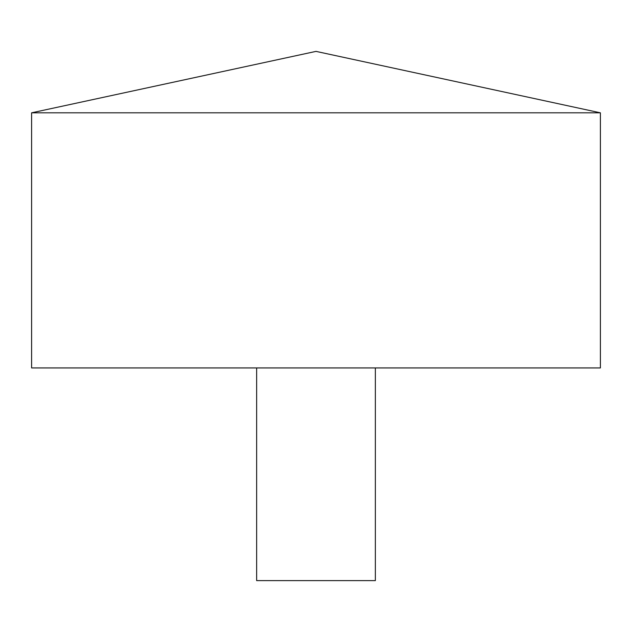 <?xml version="1.0" encoding="UTF-8"?>
<svg xmlns="http://www.w3.org/2000/svg" width="632" height="632" viewBox="0 0 632 632"><rect width="100%" height="100%" fill="white"/><g stroke="black" fill="none" stroke-linecap="round" stroke-linejoin="round"><path stroke-width="0.95" d="M600.4 112.82L31.6 112.82L31.6 367.935L600.4 367.935L600.4 112.82L316 51.382L31.6 112.82M375.353 367.935L375.353 580.618L256.647 580.618L256.647 367.935"/></g></svg>
